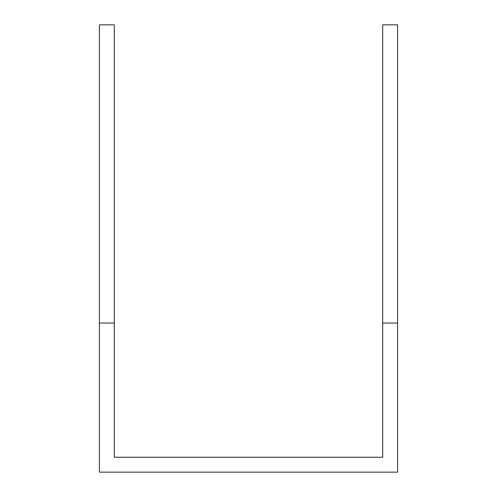 <?xml version="1.0" encoding="UTF-8"?>
<svg xmlns="http://www.w3.org/2000/svg" width="497" height="497" viewBox="0 0 497 497"><rect width="100%" height="100%" fill="white"/><g stroke="black" fill="none" stroke-linecap="round" stroke-linejoin="round"><path stroke-width="0.75" d="M397.6 323.05L397.6 24.85L382.69 24.85L382.69 323.05L397.6 323.05L397.6 472.15L99.4 472.15L99.4 24.85L114.31 24.85L114.31 323.05L99.4 323.05M382.69 323.05L382.69 457.24L114.31 457.24L114.31 323.05"/></g></svg>

